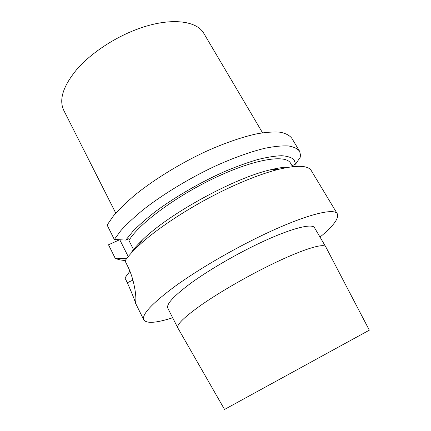 <?xml version="1.0" encoding="UTF-8"?>
<svg xmlns="http://www.w3.org/2000/svg" width="431" height="431" viewBox="0 0 431 431"><rect width="100%" height="100%" fill="white"/><g stroke="black" fill="none" stroke-linecap="round" stroke-linejoin="round"><path stroke-width="0.65" d="M295.618 164.098L293.985 159.675C291.469 157.428 287.364 156.114 281.68 155.726C275.097 155.93 267.112 157.202 257.722 159.545C247.647 162.503 236.721 166.452 224.955 171.393C201.024 181.984 175.826 196.52 156.248 210.969C146.976 218.129 139.186 224.923 132.888 231.345L125.787 240.078L114.323 239.474L107.114 225.047L113.493 215.856C119.322 209.11 126.714 201.961 135.668 194.413C154.713 179.151 180.126 163.538 205.517 151.637C224.443 143.103 242.168 136.999 256.903 133.804C266.121 132.198 273.884 131.665 280.204 132.204C285.624 133.319 289.476 135.318 291.76 138.206L299.642 151.297L300.79 156.426L295.618 164.098L292.04 165.725M125.313 260.453C121.073 260.292 117.674 259.521 115.125 258.137L108.504 244.781L119.608 239.755M125.787 240.078L128.977 238.629L128.934 240.482C138.68 223.926 176.43 195.846 215.818 177.367C255.222 158.807 285.866 154.239 290.553 163.22L292.606 166.673M133.524 249.554L128.934 240.482M128.222 256.596L119.775 239.765M135.625 302.998L135.727 300.935C136.46 297.605 134.628 279.908 127.619 266.089L125.017 260.89C127.835 256.698 132.026 251.952 137.602 246.645C157.471 227.503 197.587 201.864 234.362 185.427C251.402 177.798 266.283 172.4 278.997 169.238C297.46 164.928 308.24 165.418 311.338 170.708L337.354 213.911C334.537 207.435 305.062 214.735 262.457 235.207C231.452 250.039 197.242 270.129 174.507 286.674C151.728 303.704 141.492 314.77 143.798 319.877L135.431 302.988C134.957 300.628 132.252 293.877 127.328 282.736L124.942 277.93L129.92 271.212M131.746 251.898C134.343 248.283 137.942 244.28 142.542 239.889C168.85 213.808 234.496 177.868 270.641 169.755C278.345 167.88 284.681 166.986 289.648 167.066M127.129 257.975L125.647 258.659L126.369 258.983M114.323 239.474L120.906 230.553C126.876 223.969 134.407 216.955 143.501 209.504C162.816 194.419 188.455 178.79 213.954 166.7C232.95 158.005 250.68 151.664 265.351 148.178C274.509 146.368 282.208 145.624 288.431 145.947C293.748 146.836 297.487 148.62 299.642 151.297M125.647 258.659L115.125 258.137M320.017 237.093C333.303 226.097 339.078 218.372 337.354 213.911M172.664 317.766C156.248 323.029 146.626 323.735 143.798 319.877M314.56 227.816C312.367 222.779 289.223 228.796 256.968 244.399C233.715 255.594 208.292 270.533 191.159 282.968C173.903 295.811 166.118 304.211 167.794 308.165L177.793 327.867C176.462 324.597 184.635 316.737 202.301 304.275C219.821 292.175 245.562 277.241 268.906 265.722C301.291 249.684 324.085 242.664 325.766 246.855L314.56 227.816M369.319 330.178L224.529 409.45L369.319 330.178L325.766 246.855M224.529 409.45L177.793 327.867M115.777 213.151L63.761 110.331C58.708 99.685 63.152 85.931 77.095 69.079C91.151 53.078 114.457 37.562 137.645 29.044C169.695 17.095 196.827 20.327 203.944 33.586L262.538 132.802M132.91 280.107L127.328 282.736M142.542 239.889L137.602 246.645M270.641 169.755L278.997 169.238"/></g></svg>
